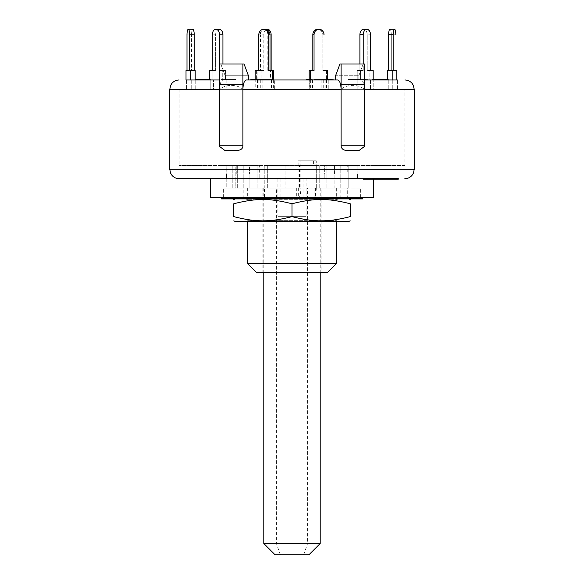 <?xml version="1.0" encoding="UTF-8"?>
<svg xmlns="http://www.w3.org/2000/svg" width="584" height="584" viewBox="0 0 584 584"><rect width="100%" height="100%" fill="white"/><g stroke="black" fill="none" stroke-linecap="round" stroke-linejoin="round"><path stroke-width="0.44" stroke-dasharray="2.92 2.19" d="M308.921 554.8L275.079 554.8M303.709 554.8L307.593 543.514L320.207 543.514M263.793 543.514L307.593 543.514L307.593 188.099L263.793 188.099L307.593 188.099M280.291 554.8L276.407 543.514L276.407 188.099M264.45 198.443L360.642 198.443L223.358 198.443L264.45 198.443L264.45 188.099L285.875 188.099L264.786 188.099L264.786 165.535L285.875 165.535L264.786 165.535L285.875 165.535L264.786 165.535L264.786 188.099L298.636 188.099L298.636 198.275A10.344 2.679 90 0 0 300.826 188.099L316.265 188.099A10.344 2.679 -90 0 1 314.075 198.275L314.075 188.099L314.929 188.099L314.929 165.535L298.154 165.535L299.49 165.535L299.49 188.099L298.636 188.099M360.642 197.501L360.642 188.099L326.909 188.099L348.181 188.099L334.887 188.099L334.887 165.535L326.909 165.535L348.181 165.535L326.909 165.535L334.887 165.535L334.887 188.099L348.181 188.099L348.181 165.535L348.181 188.099L300.512 188.099L301.052 188.099L301.052 165.535L299.49 165.535M314.017 198.304L314.017 188.099L347.29 188.099L347.29 198.443M237.272 188.099L257.091 188.099L223.891 188.099L237.666 188.099L223.891 188.099L237.272 188.099L235.819 188.099L235.819 165.535L257.091 165.535L235.819 165.535L257.091 165.535L235.819 165.535L235.819 188.099L237.272 188.099M314.929 188.099L235.819 188.099L249.112 188.099L249.112 165.535L249.112 188.099L264.45 188.099M283.488 188.099L285.875 188.099L285.875 165.535L285.875 188.099L264.786 188.099L282.948 188.099L282.948 165.535L282.948 188.099L283.488 188.099M298.154 165.535L298.154 160.834L300.826 160.834L300.826 188.099M298.154 160.834L313.593 160.834L313.593 165.535M315.404 188.099L315.404 198.443L314.017 198.348M296.336 188.099L296.336 198.443L298.636 198.275M316.265 188.099L316.265 160.834L300.826 160.834M313.593 160.834L316.265 160.834M360.642 188.099L347.29 188.099M223.891 188.099L226.767 188.099L226.767 165.535L237.666 165.535L221.905 165.535L237.666 165.535L226.767 165.535L226.767 188.099L221.905 188.099L221.905 165.535L221.905 188.099L223.891 188.099M314.929 165.535L298.125 165.535L301.052 165.535L301.052 188.099L298.125 188.099L298.125 165.535L298.125 188.099L299.49 188.099M316.294 188.099L316.294 165.535L316.294 188.099M221.482 198.918L362.518 198.918M292 198.918L235.177 198.918L292 198.918M221.482 198.443L362.518 198.443M338.107 221.482L245.893 221.482L338.107 221.482L336.661 220.65L247.339 220.65L336.661 220.65L336.661 221.482M235.177 221.482L348.823 221.482M350.217 216.627C327.96 222.285 314.265 222.285 292 216.627C269.735 222.285 256.04 222.285 233.782 216.627L233.782 203.765C256.04 198.107 269.735 198.107 292 203.765C314.265 198.107 327.96 198.107 350.217 203.765L350.217 216.627M292 216.627L292 203.765M250.872 79.504L251.689 79.504L251.689 79.971L273.641 79.971L250.872 79.971L274.794 79.971L257.836 79.971L270.472 79.971L270.472 70.569L267.815 70.569L267.815 34.763A5.643 3.986 90 0 0 264.486 29.2A5.643 3.986 90 0 0 260.5 34.843L263.822 34.843A5.643 3.986 -90 0 1 266.435 29.543M257.836 79.971L257.836 70.569L260.5 70.569L260.5 34.843M267.815 70.569L273.641 70.569L268.786 70.569L268.786 34.763A5.643 5.446 90 0 0 264.245 29.2A5.643 5.446 90 0 0 258.8 34.843L260.019 34.843A5.643 5.446 -90 0 1 265.464 29.2A5.643 5.446 -90 0 1 270.005 34.763L268.786 34.763M263.822 34.843L263.822 70.569L260.5 70.569M270.472 70.569L273.794 70.569M263.822 70.569L258.8 70.569L260.019 70.569L260.019 34.763L258.8 34.763M261.15 79.504L256.515 79.504L256.515 79.971L257.084 79.504L261.15 79.504L261.15 79.971L257.084 79.971L263.61 79.971L261.15 79.971L261.165 70.569M273.794 79.971L258.836 79.971L273.794 79.971L273.794 79.504M310.411 79.971L327.661 79.971L309.192 79.971L310.411 79.971L310.411 70.569L314.039 70.569L312.827 70.569L312.827 34.843A5.643 5.446 90 0 1 318.273 29.2A5.643 5.446 90 0 1 322.813 34.763L324.032 34.763M322.813 34.763L322.813 70.569L327.661 70.569L326.449 70.569L327.661 70.569L327.661 79.971L326.485 79.971L327.047 79.504L332.865 79.504L332.865 79.971L317.221 79.504L327.047 79.504M312.827 70.569L309.192 70.569L314.039 70.569L314.039 34.843L312.827 34.843M319.492 29.2A5.643 5.446 -90 0 0 314.039 34.843M312.528 79.971L312.528 89.374L325.164 89.374L309.206 89.374L309.206 79.971L325.164 79.971L309.206 79.971L309.192 70.569L310.411 70.569M326.449 70.569L326.449 79.971L326.449 70.569L322.813 70.569L322.813 34.843A5.643 5.446 90 0 0 317.368 29.2M359.897 63.992L359.897 70.569L363.219 70.569L357.233 70.569L357.233 79.971L357.233 70.569L360.562 70.569L360.562 79.971L357.233 79.971L373.191 79.971L357.233 79.971L360.562 79.971L360.562 70.569L363.219 70.569L359.897 70.569L359.897 34.843A5.643 3.986 90 0 1 363.883 29.2A5.643 3.986 90 0 1 367.205 34.763L370.533 34.763M370.533 70.569L367.205 70.569L373.191 70.569L367.205 70.569L367.205 34.763M373.191 79.971L357.824 79.971L373.191 79.971L373.191 70.569L369.869 70.569L369.869 79.971L369.869 70.569L367.205 70.569L367.205 34.843A5.643 3.986 90 0 0 363.219 29.2M363.197 63.992L364.401 63.992L363.197 63.992L358.824 75.745L363.197 63.992L339.939 63.992L363.197 63.992L363.219 70.569L363.219 34.843L359.897 34.843M367.205 29.2A5.643 3.986 -90 0 0 363.219 34.843M392.185 79.971L396.806 79.971L387.645 79.971L392.185 79.971L392.185 70.569L393.156 70.569L388.615 70.569L388.615 34.843A5.643 1.46 90 0 1 390.076 29.2A5.643 1.46 90 0 1 391.295 34.763L395.835 34.763M390.076 29.2L394.375 29.2M395.835 70.569L391.295 70.569L396.806 70.569L391.295 70.569L391.295 34.763M392.222 79.971L396.806 79.971L396.806 70.569L392.266 70.569L392.266 79.971L392.266 70.569L391.295 70.569L391.295 34.843A5.643 1.46 90 0 0 389.835 29.2M388.615 70.569L393.156 70.569L393.156 34.843L388.615 34.843M394.616 29.2A5.643 1.46 -90 0 0 393.156 34.843M387.645 79.971L387.645 70.569L392.185 70.569M310.951 79.971L332.099 79.971L332.099 79.504M264.559 29.2A5.643 5.446 -90 0 0 260.019 34.763M270.005 70.569L273.641 70.569L268.786 70.569L270.005 70.569L270.005 34.763M256.383 70.569L256.383 79.971L256.383 70.569L255.164 70.569L260.019 70.569L255.164 70.569L255.164 79.971L255.172 79.504L266.07 79.504L255.164 79.504L255.756 79.504L255.748 89.374L274.224 89.374L255.748 89.374L274.224 89.374L255.748 89.374L255.748 79.971L255.172 79.971M218.949 29.2A5.643 3.986 -90 0 0 215.62 34.763L212.299 34.763M209.641 79.971L209.641 70.569L212.963 70.569L212.963 79.971L209.641 79.971L225.592 79.971L209.641 79.971L212.963 79.971L212.963 70.569L215.62 70.569L215.62 34.763M222.935 34.763L219.613 34.763L219.613 70.569L225.592 70.569L225.592 79.971L210.225 79.971L225.592 79.971L225.592 70.569L219.613 70.569L225.592 70.569L222.27 70.569L222.27 79.971L222.27 70.569L219.613 70.569L219.613 63.992M212.299 70.569L215.62 70.569L209.641 70.569L215.62 70.569L215.62 34.843A5.643 3.986 -90 0 1 219.277 29.222M222.935 34.843L222.935 63.992M192.757 29.2A5.643 1.46 -90 0 0 191.537 34.763L186.997 34.763M194.216 34.763L189.669 34.763L189.669 70.569L194.216 70.569L189.669 70.569L190.647 70.569L190.647 79.971L186.019 79.971L190.559 79.971L186.019 79.971L186.019 70.569L191.537 70.569L191.537 34.763M194.216 70.569L195.187 70.569L194.216 70.569L194.216 34.843M189.669 34.763A5.643 1.46 90 0 0 188.457 29.2A5.643 1.46 90 0 0 186.997 34.843L191.537 34.843L191.537 70.569L190.559 70.569L190.603 79.971L190.559 70.569L186.019 70.569L191.537 70.569L186.997 70.569M186.019 79.971L195.771 79.971L186.603 79.971L195.187 79.971L195.187 70.569L190.647 70.569M191.537 34.843A5.643 1.46 -90 0 1 192.873 29.222M219.613 34.763A5.643 3.986 90 0 0 216.284 29.2A5.643 3.986 90 0 0 212.299 34.843L215.62 34.843M270.385 79.971L270.385 79.504L272.451 79.504L272.451 79.971L266.932 79.971L272.451 79.971L272.421 70.569M257.836 70.569L260.019 70.569L260.019 34.843M273.641 79.971L273.641 70.569M263.61 79.971L263.61 79.504M260.165 79.971L260.165 79.504M257.887 79.971L257.887 79.504M256.887 79.504L253.171 79.504L256.887 79.504L256.887 79.971L253.171 79.971L252.624 79.504L252.624 79.971L256.887 79.971M259.011 79.971L259.011 79.504M255.996 79.971L255.996 79.504M254.033 79.971L254.033 79.504M251.689 79.504L255.172 79.504M262.326 79.971L262.326 79.504M261.953 79.971L252.31 79.971L267.472 79.971L266.078 79.971L266.07 79.504L252.31 79.504L267.472 79.504L266.078 79.504L266.078 79.971L261.953 79.971L261.953 79.504M256.157 79.971L256.157 79.504M360.708 79.971L361.043 79.504L356.853 79.504L361.043 79.504L361.043 79.971L356.853 79.971L356.853 79.504L357.167 79.971L360.708 79.971M365.226 79.971L365.226 79.504L362.204 79.504L365.226 79.504L365.168 79.971L362.233 79.971L362.204 79.504L362.204 79.971L365.226 79.971M361.897 79.971L366.453 79.971L366.453 79.504L355.634 79.504L366.453 79.504L366.416 79.971L361.036 79.971L361.036 79.504L360.379 79.504L360.379 79.971L355.941 79.971L355.634 79.504L355.634 79.971L361.897 79.971L361.897 79.504M361.036 79.971L360.379 79.971L361.036 79.971M363.219 79.504L362.927 79.971L363.219 79.504M381.615 79.971L385.331 79.971L379.447 79.971L381.615 79.971L381.615 79.504L379.447 79.504L385.331 79.504L381.615 79.504M385.805 79.971L371.877 79.971L385.411 79.971L385.805 79.504L371.877 79.504L385.411 79.504L385.411 79.971L385.805 79.504M379.447 79.971L379.366 79.504L379.447 79.971M383.002 79.971L383.002 79.504M378.571 79.971L386.98 79.971L373.293 79.971L377.914 79.971L374.84 79.971L374.745 79.504L374.745 79.971L386.98 79.504M373.191 79.504L378.571 79.504M378.906 79.971L378.906 79.504M377.928 79.504L377.928 79.971M383.6 79.971L383.6 79.504M373.132 79.504L373.132 79.971L373.293 79.504M377.607 79.971L377.607 79.504M199.925 79.504L206.116 79.504L199.925 79.504L199.925 79.971L206.116 79.971L199.925 79.971M205.05 79.971L205.05 79.504M206.116 79.971L206.116 79.504M204.575 79.971L196.085 79.971L209.641 79.504M196.085 79.504L204.575 79.504M204.152 79.971L204.152 79.504M205.926 79.971L205.926 79.504M206.349 79.971L206.349 79.504M209.51 79.971L209.51 79.504M209.984 79.971L209.984 79.504M208.473 79.504L206.831 79.504L208.473 79.504M206.831 79.971L206.831 79.504M327.661 79.504L320.463 79.504L320.463 79.971L331.435 79.971L320.463 79.971L321.134 79.971L321.134 79.504L331.435 79.504M330.873 79.971L330.873 79.504M324.777 79.971L324.777 79.504M325.777 79.971L325.777 79.504M330.34 79.971L330.34 79.504L331.449 79.504L331.449 79.971L330.34 79.971M322.419 79.971L322.098 79.504L322.419 79.971M320.463 79.504L321.134 79.504L320.463 79.504M229.067 79.504L227.76 79.504L227.877 79.971L227.76 79.504L222.022 79.504L235.607 79.504L229.067 79.504L229.067 79.971L227.76 79.504M227.76 79.971L223.606 79.971L223.606 79.504L223.475 79.971L222.022 79.971L222.022 79.504L222.482 79.971L228.271 79.971L228.271 79.504M222.022 79.971L222.482 79.971L222.022 79.971M228.271 79.971L229.68 79.971L229.68 79.504L229.461 79.971L234.308 79.971L234.308 79.504M229.578 79.971L229.578 79.504M234.308 79.971L235.607 79.971L235.607 79.504M235.607 79.971L229.067 79.971M313.747 79.971L322.806 79.971L314.148 79.971L313.747 79.504L317.426 79.504L317.426 79.971L317.09 79.504L315.426 79.504L322.806 79.504L314.148 79.504L324.244 79.504L324.244 79.971L317.572 79.504L325.916 79.504L314.156 79.504L314.148 79.971L313.747 79.504M315.747 79.504L315.74 79.971L315.747 79.504M315.323 79.971L315.323 79.504M315.426 79.971L315.426 79.504M322.31 79.971L322.31 79.504M322.806 79.971L322.806 79.504M310.25 79.504L308.14 79.504L310.25 79.504L310.25 79.971L306.644 79.971L306.958 79.504L312.652 79.504L309.192 79.504M306.958 79.971L311.491 79.971L311.491 79.504M311.491 79.971L312.652 79.971L312.652 79.504M312.652 79.971L309.943 79.971L309.943 79.504M364.379 79.504L356.05 79.504L364.379 79.504L364.379 79.971L360.671 79.971L360.671 79.504M360.671 79.971L361.934 79.971L361.934 79.504M361.934 79.971L367.168 79.971L367.168 79.504M367.168 79.971L367.942 79.971L367.942 79.504M367.942 79.971L357.255 79.971L357.255 79.504M357.255 79.971L356.05 79.971L356.05 79.504M356.05 79.971L364.379 79.971M379.22 79.971L379.22 79.504M382.257 79.971L382.257 79.504M380.79 79.971L380.79 79.504M372.483 79.971L372.483 79.504M371.877 79.971L371.877 79.504M355.809 79.504L348.466 79.504L355.809 79.504L355.809 79.971L351.984 79.971L351.984 79.504M351.984 79.971L353.101 79.971L353.101 79.504M353.101 79.971L358.379 79.971L358.379 79.504M358.379 79.971L359.262 79.971L359.262 79.504M359.262 79.971L349.838 79.971L349.838 79.504M349.838 79.971L348.466 79.971L348.466 79.504M348.466 79.971L355.809 79.971M266.348 79.504L271.056 79.504L266.348 79.504L266.348 79.971L263.756 79.971L263.756 79.504M263.756 79.971L263.311 79.504M263.311 79.971L266.151 79.971L266.151 79.504M266.151 79.971L267.289 79.971L267.289 79.504M267.289 79.971L271.056 79.971L271.056 79.504M271.056 79.971L269.29 79.971L269.29 79.504M269.29 79.971L266.348 79.971M206.882 79.971L196.618 79.971L210.459 79.971L205.546 79.971L208.897 79.971L208.897 79.504L208.984 79.971L206.882 79.971L206.882 79.504L201.962 79.504L202.144 79.971L202.049 79.504L198.151 79.504L198.151 79.971L198.21 79.504L199.764 79.504L196.618 79.504L206.882 79.504M203.495 79.971L203.495 79.504M201.962 79.971L201.962 79.504M200.684 79.971L200.684 79.504M199.764 79.971L199.764 79.504M199.086 79.971L199.086 79.504M196.501 79.504L196.618 79.971L196.501 79.504M201.1 79.971L201.1 79.504M203.268 79.971L203.268 79.504M207.378 79.971L207.378 79.504M210.598 79.504L210.459 79.971L210.598 79.504M205.546 79.971L205.546 79.504M205.831 79.971L205.831 79.504M322.499 79.971L314.156 79.971L319.046 79.971L319.046 79.504M319.046 79.971L324.164 79.971L324.164 79.504L322.499 79.504M319.258 79.971L319.258 79.504M317.572 79.971L317.572 79.504M323.054 79.971L323.054 79.504M326.062 79.504L325.916 79.971L326.062 79.504M316.988 79.971L316.988 79.504M323.463 79.971L323.463 79.504M322.879 79.971L322.879 79.504M230.819 79.971L221.146 79.971L234.272 79.971L232.797 79.971L232.797 79.504L221.146 79.504L234.272 79.504L232.6 79.504L232.6 79.971L228.234 79.971L228.234 79.504L228.198 79.971L230.819 79.971L230.819 79.504M232.001 79.971L232.001 79.504M226.023 79.971L226.023 79.504M221.146 79.971L221.146 79.504L221.139 79.971M222.424 79.971L222.424 79.504M222.869 79.504L222.854 89.374L210.225 89.374L226.176 89.374L226.176 79.971L213.255 79.971L226.176 79.971L226.205 79.504M229.205 79.971L229.205 79.504M226.709 79.971L226.833 79.504L226.709 79.971M229.921 79.971L229.921 79.504M233.731 79.971L234.272 79.504L233.731 79.971M260.384 79.504L254.098 79.504L260.384 79.504L260.384 79.971L254.098 79.971L254.098 79.504M254.098 79.971L260.384 79.971M256.931 79.971L256.916 79.504M267.472 79.971L267.472 79.504M253.617 79.971L253.617 79.504M257.617 79.971L257.617 79.504M259.471 79.971L259.471 79.504M258.07 79.971L258.07 79.504M252.31 79.971L252.31 79.504M272.451 79.971L272.531 79.504L266.932 79.504L270.385 79.504M268.91 79.971L268.91 79.504M266.932 79.971L266.822 79.504L266.932 79.971M268.998 79.971L263.873 79.971L271.779 79.504L265.136 79.504L273.743 79.504L263.873 79.504L265.954 79.504L265.954 79.971L268.998 79.971L268.998 79.504M271.779 79.971L271.779 79.504M265.005 79.504L265.136 79.971L265.005 79.504M270.662 79.971L270.662 79.504M270.772 79.971L270.772 79.504M266.881 79.971L266.881 79.504M263.837 79.504L263.873 79.971L263.837 79.504M381.053 79.971L387.017 79.971L381.053 79.971L381.053 79.504L387.061 79.504L387.061 79.971L387.017 79.504L376.169 79.504L376.169 79.971L376.22 79.504L381.053 79.504M385.674 79.971L385.674 79.504M382.184 79.971L382.184 79.504M382.564 79.971L374.614 79.971L388.615 79.971L374.614 79.504L387.645 79.504M374.614 79.971L374.614 79.504L375.278 79.504L375.278 79.971L374.614 79.971M388.696 79.504L388.696 79.971L388.615 79.504M387.112 79.504L382.564 79.504M321.813 79.504L331.033 79.504L331.033 79.971L330.836 79.504L321.813 79.504L321.813 79.971L324.952 79.971L324.952 79.504M324.952 79.971L321.813 79.971M319.682 79.971L319.682 79.504M327.23 79.971L327.23 79.504M329.325 79.971L329.325 79.504M329.099 79.971L329.099 79.504M332.099 79.971L332.851 79.971L332.851 79.504L320.806 79.504M320.806 79.971L317.221 79.971L317.221 79.504M317.221 79.971L328.252 79.971L327.033 79.971L327.033 89.374L309.776 89.374L328.252 89.374L327.033 89.374L327.033 79.971M364.401 79.971L360.81 79.971C362.963 80.461 364.161 83.592 364.401 89.374C358.642 84.081 346.845 84.081 341.092 89.374L341.092 63.992L339.939 63.992L335.566 75.745L358.824 75.745L335.566 75.745L335.566 79.971L360.81 79.971L337.632 79.971C339.727 80.541 340.881 83.673 341.092 89.374C346.845 84.081 358.642 84.081 364.401 89.374C364.161 83.592 362.963 80.461 360.81 79.971L397.397 79.971L392.769 79.971L397.397 79.971L397.397 89.374L388.229 89.374L397.397 89.374L388.229 89.374L397.397 89.374L397.397 79.971M196.085 79.971L223.19 79.971C221.037 80.461 219.839 83.592 219.599 89.374C225.358 84.081 237.155 84.081 242.907 89.374C243.119 83.673 244.273 80.541 246.368 79.971L219.599 79.971M306.644 79.971L333.084 79.971M242.907 145.788C242.645 148.73 240.688 150.3 237.024 150.489L224.942 150.489L219.657 146.54L219.599 145.788L242.907 145.788L242.907 89.374L219.599 89.374L242.907 89.374C237.155 84.081 225.358 84.081 219.599 89.374C219.839 83.592 221.037 80.461 223.19 79.971L248.434 79.971L248.434 75.745L225.176 75.745L220.803 63.992L244.061 63.992L220.803 63.992L225.176 75.745L248.434 75.745L244.061 63.992L242.907 63.992L242.907 84.673L219.599 84.673L219.599 63.992L242.907 63.992M270.472 79.971L274.794 79.971L274.794 89.374L258.836 89.374L274.794 89.374M310.995 79.971L328.252 79.971L310.995 79.971L310.995 89.374L310.995 79.971M360.854 79.971L373.775 79.971L360.854 79.971M256.967 79.971L274.224 79.971L256.967 79.971L256.967 89.374L256.967 79.971M190.603 79.971L195.771 79.971L190.603 79.971M191.187 79.971L195.771 79.971L195.771 89.374L186.603 89.374L195.771 89.374L186.603 89.374L195.771 89.374L195.771 79.971M270.056 79.971L257.427 79.971L273.385 79.971L270.056 79.971L270.056 89.374L273.385 89.374L257.427 89.374L270.056 89.374M313.944 79.971L326.573 79.971L310.615 79.971L313.944 79.971L313.944 89.374L310.615 89.374L326.573 89.374L313.944 89.374M383.805 179.171L363.058 179.171M383.805 178.697L382.17 178.697L382.17 179.171M382.17 178.697L376.738 178.697L376.738 179.171M376.738 178.697L372.453 178.697L372.453 179.171M372.453 178.697L377.468 178.697L377.468 179.171M377.468 178.697L375.833 178.697L375.833 179.171M375.833 178.697L370.818 178.697L370.818 179.171M370.818 178.697L365.912 178.697L365.912 179.171M365.912 178.697L371.606 178.697L371.606 179.171M371.606 178.697L369.971 178.697L369.971 179.171M369.971 178.697L229.001 178.697M384.863 179.171L364.796 179.171L386.009 179.171L384.863 179.171L384.863 178.697L378.994 178.697L378.994 179.171M378.994 178.697L374.534 178.697L374.534 179.171M374.534 178.697L380.396 178.697L380.396 179.171M380.396 178.697L379.25 178.697L379.25 179.171M379.25 178.697L364.796 178.697L364.796 179.171M364.796 178.697L365.942 178.697L365.942 179.171M365.942 178.697L372.855 178.697L372.855 179.171M372.855 178.697L377.315 178.697L377.315 179.171M377.315 178.697L370.402 178.697L370.402 179.171M370.402 178.697L371.548 178.697L371.548 179.171M371.548 178.697L386.009 178.697L386.009 179.171M386.009 178.697L384.863 178.697M395.733 179.171L379.6 179.171L395.733 179.171L395.733 178.697L397.668 178.697L397.668 179.171M397.668 178.697L395.229 178.697L395.229 179.171M395.229 178.697L393.302 178.697L393.302 179.171M393.302 178.697L394.317 178.697L394.317 179.171M394.317 178.697L379.6 178.697L379.6 179.171L393.207 179.171M354.999 178.697L398.325 178.697L379.6 178.697L380.001 179.171M380.001 178.697L394.718 178.697L394.718 179.171M394.718 178.697L395.733 178.697M380.177 179.171L375.614 179.171L380.177 179.171L380.177 178.697L378.417 178.697L378.417 179.171M378.417 178.697L375.614 178.697L375.614 179.171M375.614 178.697L377.381 178.697L377.381 179.171M377.381 178.697L380.177 178.697M398.135 179.171L381.25 179.171L398.281 179.171L398.135 178.697L381.25 178.697L381.25 179.171M381.25 178.697L381.389 179.171M381.389 178.697L398.281 178.697L398.281 179.171M392.864 178.697L389.689 178.697L389.689 179.171L374.789 179.171L374.789 178.697L391.492 178.697L375.147 178.697L375.147 179.171L391.492 179.171L376.089 179.171L376.089 178.697L376.519 179.171L384.016 179.171L384.016 178.697L384.016 179.171L384.016 178.697L382.454 178.697L382.454 179.171M386.112 178.697L386.112 179.171L386.082 178.697M391.893 179.171L391.492 178.697L391.893 179.171M384.637 178.697L384.637 179.171M384.929 178.697L384.929 179.171M377.06 178.697L376.819 179.171L377.06 178.697M379.366 178.697L379.366 179.171M378.067 178.697L378.067 179.171M392.864 179.171L389.951 179.171L389.981 178.697L389.251 178.697L391.032 178.697L382.454 178.697M378.359 178.697L378.111 179.171L378.359 178.697M389.951 178.697L389.951 179.171M389.251 178.697L389.251 179.171M391.258 179.171L391.032 178.697L391.258 179.171M387.462 178.697L387.462 179.171M386.236 178.697L386.228 179.171M386.725 178.697L397.04 178.697L383.25 178.697L383.25 179.171L397.04 179.171L383.25 179.171L383.25 178.697L386.725 178.697L386.725 179.171M380.089 178.697L380.089 179.171M380.79 178.697L380.79 179.171M396.193 179.171L382.082 179.171L396.193 179.171M382.082 178.697L396.193 178.697L382.082 178.697L382.082 179.171M385.177 178.697L385.177 179.171M388.915 178.697L388.915 179.171M398.325 179.171L379.6 179.171L379.6 178.697L393.207 178.697M381.024 178.697L381.024 179.171M380.783 178.697L380.783 179.171M393.324 178.697L393.324 179.171M395.113 178.697L395.113 179.171M379.863 178.697L379.863 179.171M274.224 79.971L274.224 89.374L274.224 79.971M273.005 79.971L273.005 89.374L273.005 79.971M191.231 79.971L191.231 89.374L191.231 79.971M186.603 79.971L186.603 89.374L186.603 79.971M191.151 79.971L191.151 89.374L191.151 79.971M392.769 79.971L392.769 89.374L392.769 79.971M392.849 79.971L392.849 89.374L392.849 79.971M388.229 79.971L388.229 89.374L388.229 79.971M325.164 79.971L325.164 89.374M321.842 79.971L321.842 89.374M309.206 89.374L312.528 89.374M226.176 79.971L226.176 89.374L213.547 89.374L213.547 79.971L213.547 89.374L210.225 89.374L210.225 79.971L210.225 89.374L226.176 89.374L222.854 89.374L222.854 79.971M257.427 79.971L257.427 89.374M273.385 79.971L273.385 89.374M260.749 79.971L260.749 89.374M373.775 89.374L357.824 89.374L373.775 89.374L357.824 89.374L373.775 89.374L373.775 79.971L373.775 89.374M361.146 79.971L361.146 89.374L361.146 79.971M357.824 79.971L357.824 89.374L357.824 79.971M370.453 79.971L370.453 89.374L370.453 79.971M328.252 79.971L328.252 89.374L328.252 79.971M309.776 79.971L309.776 89.374L309.776 79.971M271.472 79.971L271.472 89.374M258.836 79.971L258.836 89.374M262.158 79.971L262.158 89.374M326.573 79.971L326.573 89.374M310.615 79.971L310.615 89.374M323.251 79.971L323.251 89.374M359.058 150.489L346.976 150.489C343.377 150.365 341.414 148.796 341.092 145.788L364.401 145.788L364.343 146.54L359.058 150.489L346.976 150.489L359.058 150.489M224.942 150.489L237.024 150.489M225.176 79.971L225.176 75.745L225.176 79.971M219.599 89.374L219.599 84.673L242.907 84.673L242.907 89.374L242.907 84.673L219.599 84.673L219.599 145.788L219.599 89.374L169.769 89.374M341.092 63.992L364.401 63.992L364.401 84.673L341.092 84.673L364.401 84.673L364.401 89.374L364.401 84.673L364.401 89.374L341.092 89.374L364.401 89.374L364.401 145.788L364.401 84.673L341.092 84.673L341.092 145.788M358.824 79.971L358.824 75.745L358.824 79.971M360.81 89.374L179.171 89.374L360.81 89.374M404.829 165.535L179.171 165.535L404.829 165.535L404.829 89.374M324.682 165.535L357.109 165.535L324.682 165.535L357.109 165.535L324.682 165.535L324.682 173.995L334.552 173.995L334.552 165.535L334.552 173.995L357.109 173.995L347.232 173.995L347.232 165.535L347.232 173.995L324.682 173.995L324.682 165.535M249.448 165.535L226.891 165.535L259.318 165.535L249.448 165.535L249.448 173.995L249.448 165.535M357.109 173.995L357.109 165.535L357.109 173.995L324.682 173.995L357.109 173.995M226.891 173.995L226.891 165.535L226.891 173.995L249.448 173.995L226.891 173.995M236.768 173.995L236.768 165.535L236.768 173.995L259.318 173.995L249.448 173.995L259.318 173.995L259.318 165.535L259.318 173.995L236.768 173.995M237.666 188.099L237.666 165.535L237.666 188.099M319.214 188.099L319.214 165.535L319.214 188.099M232.797 188.099L232.797 165.535L232.797 188.099M326.909 188.099L326.909 165.535L326.909 188.099M267.706 188.099L267.706 165.535L267.706 188.099M340.202 188.099L340.202 165.535L340.202 188.099M243.798 188.099L243.798 165.535L243.798 188.099M257.091 188.099L257.091 165.535L257.091 188.099M259.8 173.995L226.417 173.995L259.8 173.995L226.417 173.995L259.8 173.995L259.8 178.697L259.8 173.995M357.583 173.995L324.2 173.995L357.583 173.995L324.2 173.995L357.583 173.995L357.583 178.697L357.583 173.995M330.442 178.697L253.558 178.697L330.442 178.697M306.104 216.306L277.896 216.306L306.104 216.306L306.104 178.697M280.94 178.697L280.94 197.501L303.059 197.501L303.059 178.697M280.94 197.501L210.671 197.501M373.329 197.501L303.059 197.501M363.927 197.501L220.073 197.501L363.927 197.501L363.927 188.099L220.073 188.099L363.927 188.099M247.339 263.326L336.661 263.326M327.259 272.728L256.741 272.728M321.85 272.728L262.15 272.728L321.85 272.728L321.85 188.099L262.15 188.099L321.85 188.099M336.661 188.099L247.339 188.099L336.661 188.099L336.661 199.75L247.339 199.75L336.661 199.75L338.107 198.918L245.893 198.918L338.107 198.918M340.479 198.918L243.521 198.918L340.479 198.918L340.479 198.443L243.521 198.443L340.479 198.443M338.545 188.099L243.813 188.099L338.545 188.099M338.545 198.443L243.813 198.443L338.545 198.443M271.137 34.763L267.815 34.763M395.835 34.843L391.295 34.843M370.533 34.843L367.205 34.843M324.032 34.843L322.813 34.843M260.216 79.971L260.216 79.504M255.536 79.971L255.536 79.504M329.58 79.971L329.58 79.504M226.979 79.971L226.979 79.504M314.725 79.971L314.725 79.504M320.412 79.971L320.412 79.504M255.193 79.971L255.193 79.504M256.748 79.971L256.748 79.504M267.414 79.971L267.414 79.504M268.005 79.971L268.005 79.504M380.666 79.971L380.666 79.504M330.471 79.971L330.471 79.504M330.405 79.971L330.405 79.504M385.352 178.697L385.352 179.171M385.425 178.697L385.425 179.171M392.901 178.697L392.901 179.171M341.092 89.374L242.907 89.374M169.769 169.294L414.231 169.294M414.231 89.374L364.401 89.374M263.793 188.099L263.793 272.728M320.207 188.099L320.207 272.728M223.358 197.501L223.358 188.099M247.339 221.482L247.339 220.65L245.893 221.482M254.785 79.504L254.785 79.971M361.613 79.971L361.613 79.504M356.269 79.971L356.269 79.504M365.752 79.971L365.752 79.504M361.664 79.971L361.664 79.504M360.153 79.504L360.153 79.971M354.619 79.504L354.619 79.971M367.431 79.504L367.431 79.971M385.411 79.971L385.411 79.504M321.382 79.504L321.382 79.971M319.616 79.504L319.616 79.971M227.658 79.504L227.658 79.971M229.278 79.504L229.278 79.971M227.366 79.504L227.366 79.971M225.628 79.504L225.628 79.971M235.067 79.504L235.067 79.971M233.337 79.504L233.337 79.971M265.698 79.504L265.698 79.971M374.497 79.504L374.497 79.971M364.343 146.54L364.401 145.788M219.657 146.54L219.599 145.788M179.171 89.374L179.171 165.535M226.417 178.697L226.417 173.995L226.417 178.697M324.2 178.697L324.2 173.995L324.2 178.697M277.896 178.697L277.896 216.306M373.329 178.697L373.329 179.171M262.15 188.099L262.15 272.728M220.073 188.099L220.073 197.501M247.339 188.099L247.339 199.75L245.893 198.918M243.521 198.918L243.521 198.443M340.187 198.443L340.187 188.099M243.813 198.443L243.813 188.099"/><path stroke-width="0.88" d="M275.079 554.8L308.921 554.8L320.207 543.514L263.793 543.514L275.079 554.8M362.518 198.918L221.482 198.918L221.482 198.443L362.518 198.443L362.518 198.918M350.217 220.832L348.823 221.482L235.177 221.482L233.782 220.832M350.217 216.627C350.217 222.285 350.217 222.285 350.217 216.627C350.217 222.285 350.217 222.285 350.217 216.627L350.217 203.765C327.96 198.107 314.265 198.107 292 203.765C269.735 198.107 256.04 198.107 233.782 203.765C233.782 198.107 233.782 198.107 233.782 203.765C233.782 198.107 233.782 198.107 233.782 203.765L233.782 216.627C256.04 222.285 269.735 222.285 292 216.627C314.265 222.285 327.96 222.285 350.217 216.627M233.782 216.627C233.782 222.285 233.782 222.285 233.782 216.627C233.782 222.285 233.782 222.285 233.782 216.627M350.217 203.765C350.217 198.107 350.217 198.107 350.217 203.765C350.217 198.107 350.217 198.107 350.217 203.765M292 216.627L292 203.765M266.435 29.543A5.643 3.986 -90 0 1 267.815 29.2A5.643 3.986 -90 0 1 271.137 34.763L271.137 70.569M267.815 29.2L264.486 29.2M273.794 79.504L273.794 70.569L268.786 70.569L268.786 34.843L270.005 34.843A5.643 5.446 -90 0 0 264.559 29.2L263.34 29.2A5.643 5.446 90 0 1 268.786 34.843M263.34 29.2A5.643 5.446 90 0 0 258.8 34.763L258.8 70.569L256.383 70.569M324.032 34.763A5.643 5.446 -90 0 0 319.492 29.2L318.579 29.2A5.643 5.446 -90 0 1 324.032 34.843L324.032 34.763M326.449 70.569L324.032 70.569L327.661 70.569L327.661 79.971L310.951 79.971M373.191 79.971L373.191 70.569L370.533 70.569L370.533 34.763A5.643 3.986 -90 0 0 367.205 29.2L363.883 29.2M395.835 34.763A5.643 1.46 -90 0 0 394.616 29.2L394.375 29.2A5.643 1.46 -90 0 1 395.835 34.843L395.835 34.763M389.835 29.2A5.643 1.46 90 0 0 388.615 34.763L393.156 34.763A5.643 1.46 -90 0 1 394.375 29.2L389.835 29.2M392.185 79.971L392.185 70.569L393.156 70.569L393.156 34.763M395.835 70.569L396.806 70.569L396.806 79.971L392.222 79.971M388.615 70.569L388.615 34.763M392.185 70.569L387.645 70.569L387.645 79.971M366.54 29.2L363.219 29.2A5.643 3.986 90 0 0 359.897 34.763L363.219 34.763A5.643 3.986 -90 0 1 366.54 29.2A5.643 3.986 -90 0 1 370.533 34.843L370.533 70.569M363.219 63.992L363.219 34.763M359.897 63.992L359.897 34.763M317.368 29.2A5.643 5.446 90 0 0 312.827 34.763L314.039 34.763A5.643 5.446 -90 0 1 318.579 29.2L317.368 29.2M310.411 79.971L310.411 70.569L314.039 70.569L314.039 34.763M312.827 70.569L312.827 34.763M310.411 70.569L309.192 70.569L309.192 79.971M258.8 34.843L258.8 70.569L255.164 70.569L255.164 79.971M272.421 79.971L272.421 70.569M270.005 70.569L270.005 34.843M273.641 79.971L273.641 70.569M209.641 79.971L209.641 70.569L212.299 70.569L212.299 34.763A5.643 3.986 90 0 1 215.62 29.2A5.643 3.986 90 0 1 219.613 34.843L222.935 34.843A5.643 3.986 -90 0 0 218.949 29.2L215.62 29.2M219.613 63.992L219.613 34.843M222.935 63.992L222.935 34.763A5.643 3.986 -90 0 0 219.613 29.2L216.284 29.2M191.187 79.971L195.187 79.971L195.187 70.569L190.647 70.569L190.647 79.971L186.019 79.971L186.019 70.569L186.997 70.569L186.997 34.763A5.643 1.46 90 0 1 188.209 29.2A5.643 1.46 90 0 1 189.669 34.843L194.216 34.843A5.643 1.46 -90 0 0 192.757 29.2L188.209 29.2M190.647 70.569L189.669 70.569L189.669 34.843M194.216 70.569L194.216 34.763A5.643 1.46 -90 0 0 192.997 29.2L188.457 29.2M186.997 70.569L186.997 34.843M212.299 70.569L212.299 34.843M265.464 29.2L264.245 29.2M252.449 79.971L252.449 79.504L251.689 79.504M255.164 79.504L252.449 79.504M387.645 79.504L373.293 79.504M386.98 79.971L386.98 79.504M379.147 79.971L379.147 79.504M208.473 79.971L208.473 79.504L196.085 79.504L195.771 79.971M206.699 79.971L206.699 79.504M196.458 79.971L196.458 79.504M209.641 79.504L208.473 79.504M330.873 79.504L327.661 79.504M330.873 79.971L331.435 79.504M309.192 79.504L306.644 79.504L306.644 79.971L274.794 79.971M308.14 79.971L308.14 79.504M274.078 79.971L273.641 79.504M273.743 79.971L273.743 79.504M341.092 145.788C341.319 148.716 343.282 150.285 346.976 150.489L359.058 150.489L364.343 146.54L364.401 145.788L341.092 145.788L341.092 89.374C340.881 83.673 339.727 80.541 337.632 79.971L246.368 79.971C244.273 80.541 243.119 83.673 242.907 89.374L242.907 63.992L244.061 63.992L248.434 75.745L248.434 79.971L250.872 79.971L250.872 79.504M333.084 79.504L333.084 79.971L335.566 79.971L335.566 75.745L339.939 63.992L364.401 63.992L364.401 84.673L341.092 84.673L341.092 63.992M219.599 79.971L186.019 79.971M397.397 79.971L364.401 79.971M383.805 178.697L383.805 179.171L383.834 178.697L377.154 178.697L377.154 179.171L383.805 179.171M364.401 89.374L364.401 145.788L364.401 84.673L364.401 89.374L414.231 89.374L414.231 169.294L169.769 169.294L170.513 172.966L171.521 174.762C173.433 177.31 175.988 178.616 179.171 178.697L363.058 178.697L363.058 179.171L377.154 179.171M363.058 178.697L377.154 178.697M384.016 179.171L398.325 179.171L398.325 178.697L398.091 179.171M384.016 178.697L383.892 179.171M383.892 178.697L386.615 178.697L386.615 179.171M386.615 178.697L395.959 178.697L395.959 179.171M395.959 178.697L396.193 179.171M396.193 178.697L396.996 178.697L396.996 179.171M396.996 178.697L397.04 179.171M397.04 178.697L398.091 178.697M219.657 146.54L219.599 145.788L219.657 146.54L224.942 150.489L237.024 150.489C240.915 150.19 242.871 148.621 242.907 145.788L219.599 145.788L219.599 63.992L242.907 63.992M237.024 150.489L224.942 150.489M341.092 89.374L341.092 84.673L341.092 89.374L242.907 89.374L242.907 84.673L219.599 84.673L219.599 145.788M242.907 89.374L242.907 145.788M179.171 178.697L229.001 178.697M354.999 178.697L398.325 178.697M210.671 178.697L210.671 197.501L373.329 197.501L373.329 179.171M336.661 263.326L247.339 263.326L256.741 272.728L327.259 272.728L336.661 263.326L336.661 221.482M392.864 178.697L392.864 179.171M364.401 145.788L364.343 146.54M179.171 79.971C176.164 80.037 173.703 81.234 171.784 83.556L170.725 85.242L169.769 89.374L219.599 89.374M263.793 272.728L263.793 543.514M320.207 272.728L320.207 543.514M360.642 198.443L360.642 197.501M223.358 198.443L223.358 197.501M235.177 198.918L233.782 199.567M348.823 198.918L350.217 199.567M387.112 79.504L387.112 79.971M393.207 179.171L393.207 178.697M169.769 89.374L169.769 169.294M414.231 169.294L413.487 172.966L412.479 174.762C410.567 177.31 408.012 178.616 404.829 178.697M247.339 221.482L247.339 263.326M414.231 89.374L413.275 85.242L412.216 83.556C410.296 81.234 407.836 80.037 404.829 79.971"/></g></svg>

